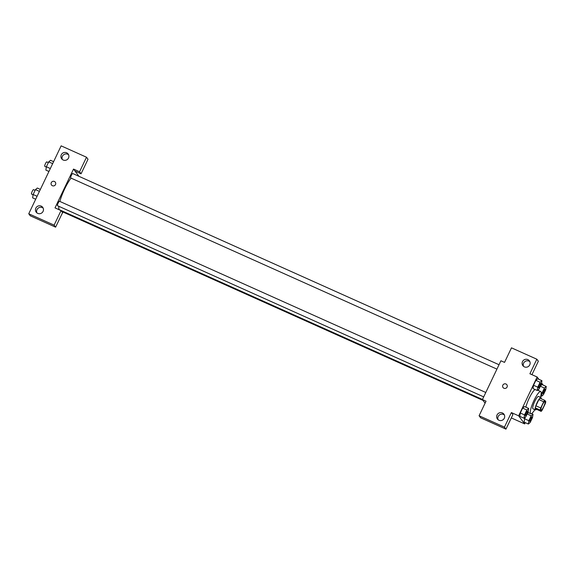 <?xml version="1.0" encoding="UTF-8"?>
<svg xmlns="http://www.w3.org/2000/svg" width="575" height="575" viewBox="0 0 575 575"><rect width="100%" height="100%" fill="white"/><g stroke="black" fill="none" stroke-linecap="round" stroke-linejoin="round"><path stroke-width="0.86" d="M540.953 410.119A4.729 0.97 -65.8 0 1 542.203 405.231A4.729 0.97 -65.8 0 1 544.92 401.558A4.729 0.97 -65.8 0 1 543.871 406.273A4.729 0.97 -65.8 0 1 541.046 410.191A4.729 0.97 -65.8 0 1 540.953 410.119M542.254 409.997L545.222 403.772A6.426 1.323 -65.8 0 0 545.783 401.673L544.812 400.372A6.426 1.323 -65.8 0 0 543.713 401.753L540.744 407.977A6.426 1.323 -65.8 0 0 540.184 410.076L541.154 411.377A6.426 1.323 -65.8 0 0 542.254 409.997M543.713 401.753L538.883 399.589L535.914 405.806L540.744 407.977M540.184 410.076L535.354 407.912L536.324 409.206L541.154 411.377M535.354 407.912A6.426 1.323 -65.8 0 1 535.914 405.806M538.883 399.589A6.426 1.323 -65.8 0 1 539.982 398.209L544.812 400.372M541.176 398.741A6.763 1.387 114.2 0 0 540.917 397.541A6.763 1.387 114.2 0 0 537.208 402.442A6.763 1.387 114.2 0 0 535.383 409.874A6.763 1.387 114.2 0 0 536.453 409.271M535.383 409.874L532.967 408.796A6.763 1.387 -65.8 0 1 532.845 408.688A6.763 1.387 -65.8 0 1 534.793 401.364A6.763 1.387 -65.8 0 1 538.502 396.455L540.917 397.541M534.865 409.644A12.168 2.501 -65.8 0 1 530.754 413.727A12.168 2.501 -65.8 0 1 530.531 413.54A12.168 2.501 -65.8 0 1 533.744 400.976A12.168 2.501 -65.8 0 1 540.716 391.525A12.168 2.501 -65.8 0 1 540.399 397.311M525.873 407.172A12.168 2.501 -65.8 0 1 535.059 389.505M538.861 379.313L537.143 377.013L518.628 415.818L524.673 423.912L525.277 422.647M543.181 385.099L541.585 382.957M528.691 408.437L524.465 406.539L522.639 408.106L520.296 413.008L519.793 416.343L524.019 418.241L525.845 416.674L528.188 411.772L528.691 408.437L526.865 410.004L524.522 414.906L524.019 418.241M541.93 380.686L537.704 378.788L535.871 380.355L533.535 385.257L533.025 388.592L537.251 390.49L539.084 388.923L541.42 384.021L541.93 380.686L540.098 382.253L537.762 387.155L537.251 390.49M538.717 389.232L538.171 390.382L538.717 389.232M542.024 384.574L540.558 385.832L542.024 384.574L546.25 386.472L544.417 388.039L542.081 392.941L541.571 396.276L543.404 394.709L545.74 389.807L546.25 386.472M528.849 420.684L524.623 418.794L525.485 416.983L524.623 418.794L524.113 422.129L528.339 424.027L530.172 422.46L532.508 417.558L533.018 414.223L531.185 415.79L528.849 420.684L528.339 424.027M528.389 412.67L527.318 413.583L528.389 412.67M531.933 374.677L538.351 361.229L536.834 359.21L529.898 373.764L537.143 377.013M518.628 415.818L511.383 412.57L512.9 414.589L505.957 429.144L480.599 417.773L479.09 415.754L486.033 401.199L482.411 399.575L500.918 360.762L504.541 362.387L511.484 347.839L536.834 359.21M529.841 361.639A4.054 3.946 -36.8 0 0 523.538 366.354M524.386 366.872A4.054 3.946 -36.8 0 0 529.374 360.805A4.054 3.946 -36.8 0 0 523.76 360.079A4.054 3.946 -36.8 0 0 524.386 366.872M511.312 417.917L524.673 423.912M482.411 399.575L485.092 403.168M504.39 414.999A4.054 3.946 -36.8 0 0 498.087 419.714M498.935 420.239A4.054 3.946 -36.8 0 0 503.923 414.173A4.054 3.946 -36.8 0 0 498.309 413.439A4.054 3.946 -36.8 0 0 498.935 420.239M505.957 429.144L504.44 427.124L479.09 415.754M511.383 412.57L504.44 427.124M506.841 384.711A2.365 2.3 -36.8 0 0 502.83 385.178A2.365 2.3 143.2 0 1 506.841 384.711A2.365 2.3 143.2 0 1 506.323 387.967A2.365 2.3 143.2 0 1 502.83 385.178A2.365 2.3 -36.8 0 0 503.053 387.543M482.454 399.474L59.541 209.789A18.932 3.888 -65.8 0 1 59.189 209.501A18.932 3.888 -65.8 0 1 58.837 206.317M59.85 201.437A18.932 3.888 -65.8 0 1 71.063 178.113M61.784 210.802A2.437 0.503 114.2 0 0 61.834 211.507L483.043 400.423M496.929 369.121L70.747 177.977A2.437 0.503 -65.8 0 1 70.703 177.941A2.437 0.503 -65.8 0 1 71.343 175.425A2.437 0.503 -65.8 0 1 72.737 173.535L499.028 364.73M483.697 396.872L57.514 205.721A2.437 0.503 -65.8 0 1 57.464 205.685A2.437 0.503 -65.8 0 1 58.111 203.169A2.437 0.503 -65.8 0 1 59.505 201.286L485.796 392.481M55.006 207.877L73.521 169.072L79.558 171.781L86.502 157.227L61.144 145.856L28.75 213.771L54.108 225.141L61.043 210.587L55.006 207.877M60.993 215.891L62.948 212.01M78.926 176.309L73.521 169.072M52.39 185.725A2.365 2.3 143.2 0 1 52.023 181.757A2.365 2.3 143.2 0 1 55.2 185.042A2.365 2.3 143.2 0 1 52.39 185.725M63.185 160.015A4.054 3.946 143.2 0 1 62.56 153.223A4.054 3.946 143.2 0 1 68.001 158.844A4.054 3.946 143.2 0 1 63.185 160.015M37.727 213.382A4.054 3.946 143.2 0 1 37.102 206.583A4.054 3.946 143.2 0 1 42.55 212.211A4.054 3.946 143.2 0 1 37.727 213.382M55.293 182.189A2.365 2.3 -36.8 0 0 52.023 181.757A2.365 2.3 -36.8 0 0 51.506 185.021M68.641 154.783A4.054 3.946 -36.8 0 0 62.33 159.498M43.182 208.143A4.054 3.946 -36.8 0 0 36.879 212.858M61.043 210.587L62.56 212.613L55.617 227.161L30.259 215.79L28.75 213.771M55.617 227.161L54.108 225.141M75.03 171.091L81.068 173.801L88.011 159.246L86.502 157.227M81.068 173.801L79.558 171.781M40.365 189.419L37.303 188.039L35.47 189.606L33.134 194.508L32.624 197.843L35.693 199.216M35.47 189.606L39.431 191.382M33.134 194.508L37.087 196.283M33.098 194.774L31.553 194.084A2.437 0.503 -65.8 0 1 31.51 194.041A2.437 0.503 -65.8 0 1 32.15 191.533A2.437 0.503 -65.8 0 1 33.544 189.642L35.118 190.347M53.604 161.668L50.535 160.296L48.71 161.862L46.374 166.764L45.863 170.099L48.925 171.472M48.71 161.862L52.663 163.631M46.374 166.764L50.327 168.532M46.331 167.023L44.792 166.333A2.437 0.503 -65.8 0 1 44.742 166.297A2.437 0.503 -65.8 0 1 45.389 163.782A2.437 0.503 -65.8 0 1 46.783 161.891L48.358 162.596M529.697 421.353L529.683 421.346A2.437 0.503 -65.8 0 1 529.683 421.346A2.437 0.503 -65.8 0 1 529.633 421.302A2.437 0.503 -65.8 0 1 530.279 418.794A2.437 0.503 -65.8 0 1 531.674 416.904A2.437 0.503 -65.8 0 1 531.681 416.904A2.437 0.503 -65.8 0 1 531.149 419.333A2.437 0.503 -65.8 0 1 529.697 421.353A2.437 0.503 -65.8 0 1 529.654 421.317A2.437 0.503 -65.8 0 1 530.301 418.801A2.437 0.503 -65.8 0 1 531.695 416.911L531.674 416.904M531.58 413.576L533.018 414.223M527.138 413.971L531.185 415.79M524.623 418.794L524.113 422.129M542.872 393.559A2.437 0.503 -65.8 0 1 543.512 391.043A2.437 0.503 -65.8 0 1 544.906 389.153A2.437 0.503 -65.8 0 1 544.92 389.16A2.437 0.503 -65.8 0 1 544.388 391.589A2.437 0.503 -65.8 0 1 542.937 393.602A2.437 0.503 -65.8 0 1 542.915 393.595A2.437 0.503 -65.8 0 1 542.872 393.559M540.371 386.22L544.417 388.039M541.197 392.545L542.081 392.941M540.773 395.916L541.571 396.276M542.915 393.595L542.937 393.602A2.437 0.503 -65.8 0 1 542.893 393.566A2.437 0.503 -65.8 0 1 543.533 391.05A2.437 0.503 -65.8 0 1 544.928 389.16L544.928 389.16M525.378 415.567L525.356 415.56A2.437 0.503 -65.8 0 1 525.356 415.56A2.437 0.503 -65.8 0 1 525.313 415.517A2.437 0.503 -65.8 0 1 525.952 413.008A2.437 0.503 -65.8 0 1 527.347 411.118A2.437 0.503 -65.8 0 1 527.361 411.118L527.368 411.125A2.437 0.503 -65.8 0 1 526.829 413.547A2.437 0.503 -65.8 0 1 525.378 415.567A2.437 0.503 -65.8 0 1 525.334 415.531A2.437 0.503 -65.8 0 1 525.974 413.015A2.437 0.503 -65.8 0 1 527.368 411.125M524.465 406.539L522.639 408.106L526.865 410.004M522.639 408.106L520.296 413.008L524.522 414.906M520.296 413.008L519.793 416.343M538.595 387.809L538.61 387.816A2.437 0.503 -65.8 0 1 538.567 387.78A2.437 0.503 -65.8 0 1 539.192 385.257A2.437 0.503 -65.8 0 1 540.586 383.367A2.437 0.503 -65.8 0 1 540.593 383.374A2.437 0.503 -65.8 0 1 540.062 385.803A2.437 0.503 -65.8 0 1 538.61 387.816A2.437 0.503 -65.8 0 1 538.595 387.809A2.437 0.503 -65.8 0 1 538.545 387.773A2.437 0.503 -65.8 0 1 539.213 385.264A2.437 0.503 -65.8 0 1 540.608 383.374L540.586 383.367M537.704 378.788L535.871 380.355L540.098 382.253M535.871 380.355L533.535 385.257L537.762 387.155M533.535 385.257L533.025 388.592M527.872 412.433L530.754 413.727M537.654 390.152L540.716 391.525"/></g></svg>
